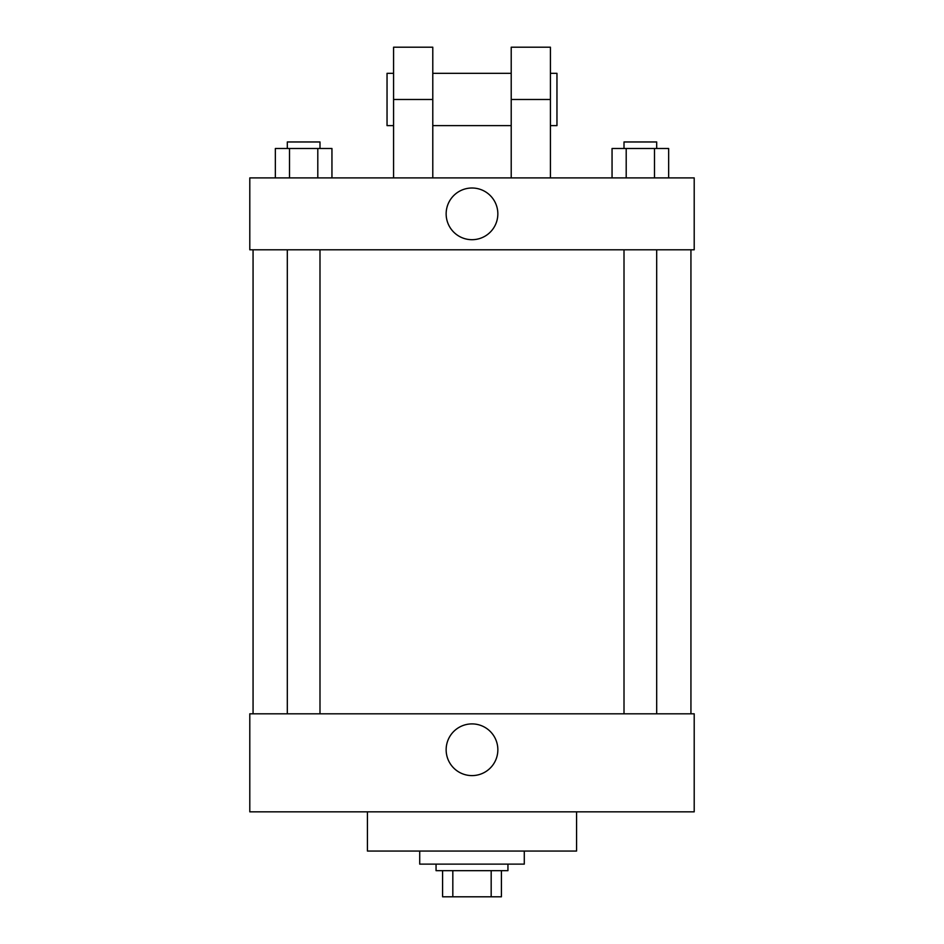 <?xml version="1.0" encoding="UTF-8"?>
<svg xmlns="http://www.w3.org/2000/svg" width="944" height="944" viewBox="0 0 944 944"><rect width="100%" height="100%" fill="white"/><g stroke="black" fill="none" stroke-linecap="round" stroke-linejoin="round"><path stroke-width="1.42" d="M491.175 870.663L491.175 896.8L442.594 896.8L442.594 870.663M491.175 896.8L501.406 896.8L501.406 870.663L501.406 896.8M507.943 864.126L507.943 870.663L436.057 870.663L436.057 864.126M452.825 870.663L452.825 896.8M419.714 851.051L419.714 864.126L524.286 864.126L524.286 851.051M367.428 811.84L367.428 851.051L576.572 851.051L576.572 811.84M694.206 811.84L249.794 811.84L249.794 713.806L694.206 713.806L694.206 811.84M446.146 749.748A25.854 25.854 0 0 1 484.921 727.364A25.854 25.854 0 0 1 484.921 772.145A25.854 25.854 0 0 1 446.146 749.748M694.206 249.794L249.794 249.794L249.794 177.909L694.206 177.909L694.206 249.794L249.794 249.794M668.647 177.909L668.647 148.503L612.054 148.503L612.054 177.909M654.499 148.503L654.499 177.909M626.202 148.503L626.202 177.909M624.008 148.503L624.008 141.966L656.694 141.966L656.694 148.503M331.946 177.909L331.946 148.503L275.353 148.503L275.353 177.909M317.798 148.503L317.798 177.909M289.501 148.503L289.501 177.909M287.306 148.503L287.306 141.966L319.992 141.966L319.992 148.503M446.146 213.851A25.854 25.854 0 0 1 484.921 191.467A25.854 25.854 0 0 1 484.921 236.236A25.854 25.854 0 0 1 446.146 213.851M511.211 177.909L511.211 99.486L550.423 99.486L550.423 47.2L511.211 47.2L511.211 99.486M511.211 73.337L432.789 73.337M393.577 177.909L393.577 99.486L432.789 99.486L432.789 177.909M432.789 99.486L432.789 47.2L393.577 47.2L393.577 99.486M550.423 177.909L550.423 99.486M550.423 125.623L556.96 125.623L556.96 73.337L550.423 73.337M393.577 73.337L387.04 73.337L387.04 125.623L393.577 125.623M253.063 249.794L253.063 713.806M690.937 249.794L690.937 713.806M656.694 713.806L656.694 249.794M624.008 713.806L624.008 249.794M287.306 249.794L287.306 713.806M319.992 249.794L319.992 713.806M511.211 125.623L432.789 125.623"/></g></svg>
